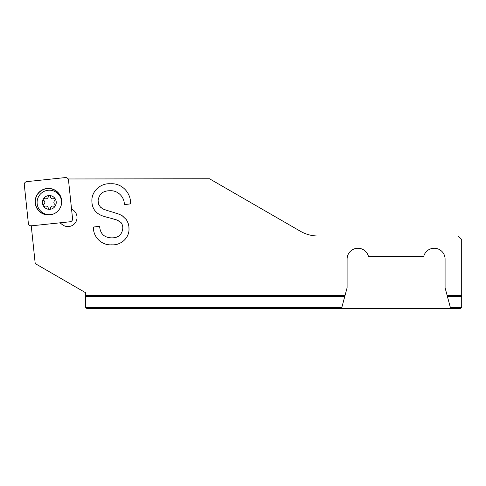 <?xml version="1.0" encoding="UTF-8"?>
<svg xmlns="http://www.w3.org/2000/svg" width="486" height="486" viewBox="0 0 486 486"><rect width="100%" height="100%" fill="white"/><g stroke="black" fill="none" stroke-linecap="round" stroke-linejoin="round"><path stroke-width="0.73" d="M43.236 205.365A1.051 1.051 0 0 1 43.71 204.491A2.448 2.448 0 0 0 43.71 200.396A1.051 1.051 0 0 1 43.376 198.999A6.895 6.895 0 0 0 43.376 205.888A1.051 1.051 0 0 1 43.236 205.365M43.376 198.999A1.051 1.051 0 0 1 44.761 198.586A2.448 2.448 0 0 0 48.302 196.538A1.051 1.051 0 0 1 49.347 195.548A6.895 6.895 0 0 0 43.376 198.999M56.242 202.443A6.895 6.895 0 0 0 49.347 195.548A1.051 1.051 0 0 1 50.398 196.538A2.448 2.448 0 0 0 53.94 198.586A1.051 1.051 0 0 1 55.459 199.521A1.051 1.051 0 0 1 54.985 200.396A2.448 2.448 0 0 0 54.985 204.491A1.051 1.051 0 0 1 55.319 205.888A6.895 6.895 0 0 0 56.242 202.443M61.594 202.443A12.247 12.247 0 0 0 49.347 190.196A12.247 12.247 0 0 0 37.1 202.443A12.247 12.247 0 0 0 53.788 213.858M43.376 205.888A6.895 6.895 0 0 0 55.319 205.888A1.051 1.051 0 0 1 53.94 206.307A2.448 2.448 0 0 0 50.398 208.348A1.051 1.051 0 0 1 49.347 209.338A1.051 1.051 0 0 1 48.302 208.348A2.448 2.448 0 0 0 44.761 206.307A1.051 1.051 0 0 1 43.376 205.888M71.503 208.676L73.647 210.414A9.1 9.1 0 0 1 72.268 225.48A9.1 9.1 0 0 1 62.196 224.556L60.051 222.819M461.7 295.573L461.7 307.383L460.649 308.428L341.567 308.428L347.095 287.785L347.095 259.087A10.85 10.85 0 0 1 368.424 256.292L423.749 256.292A10.85 10.85 0 0 1 445.079 259.087L445.079 287.785L447.169 295.573L461.7 295.573L461.7 239.495L458.201 235.996L317.99 235.996A34.992 34.992 0 0 1 300.494 231.306L209.515 178.781L68.149 178.97M345.011 295.573L85.524 295.573L85.524 292.681L35.217 263.588L31.232 225.632M101.064 215.31C95.019 212.51 91.963 207.777 91.89 201.101C91.392 191.077 100.845 182.912 110.626 183.781C121.737 182.882 131.184 192.942 130.521 203.871L124.343 204.642C124.507 196.945 117.843 190.251 110.097 190.737C102.947 190.67 98.937 194.066 98.075 200.925M113.238 212.254C111.889 211.975 103.178 209.326 103.032 208.919L100.487 207.133L98.755 204.563L98.063 200.609M128.984 228.833C129.112 225.783 128.213 222.697 126.275 219.575L122.272 215.784L119.556 214.393L112.631 212.09M128.93 227.181L128.978 228.517C129.598 237.854 120.807 245.545 111.713 244.816C101.793 245.618 92.917 236.98 93.44 227.047L99.618 226.276C100.177 233.711 104.144 237.575 111.507 237.861C118.226 237.976 121.992 234.811 122.794 228.371C122.891 226.105 122.241 224.095 120.85 222.339M111.094 218.305L116.956 220.043L121.075 222.558M100.778 215.189C102.224 216.057 110.51 218.226 111.707 218.451M358.17 308.428L86.733 308.428L85.633 307.383L85.524 295.573M162.81 308.428L158.989 308.428M173.289 308.428L175.628 308.428M226.373 308.428L228.712 308.428M243.012 308.428L239.191 308.428M281.783 308.428L277.968 308.428M292.262 308.428L294.607 308.428M345.346 308.428L367.781 308.428M300.494 231.306A34.992 34.992 0 0 0 317.99 235.996M450.522 308.106L341.652 308.106M450.613 308.428L460.649 308.428L450.613 308.428L447.169 295.573M108.645 210.948L106.252 210.195M105.984 210.098L103.147 208.974M102.412 208.591L100.529 207.182M100.432 207.085L98.646 204.29M98.202 202.619L98.117 201.83M128.766 225.735L128.195 223.366M127.101 220.881L125.862 219.028M123.225 216.44L122.01 215.626M120.145 214.654L116.743 213.33M113.505 212.333L112.934 212.175M110.085 218.056L116.294 219.794M116.78 219.976L119.744 221.416M106.762 217.193L109.314 217.862M61.546 201.35A13.122 13.122 0 0 0 47.057 188.647A13.122 13.122 0 0 0 35.381 203.069A13.122 13.122 0 0 0 50.811 214.605M35.217 203.087A13.286 13.286 0 0 1 47.039 188.483A13.286 13.286 0 0 1 61.643 200.311A13.286 13.286 0 0 1 49.815 214.915A13.286 13.286 0 0 1 35.217 203.087M26.791 181.63A2.801 2.801 0 0 0 24.3 184.704L28.358 223.335A2.801 2.801 0 0 0 31.438 225.826L70.069 221.768A2.801 2.801 0 0 0 72.56 218.694L68.496 180.063A2.801 2.801 0 0 0 65.422 177.572L26.791 181.63M341.816 307.486L85.743 307.486M344.799 296.369L85.53 296.369M461.591 307.486L450.358 307.486M461.7 296.369L447.381 296.369"/></g></svg>
